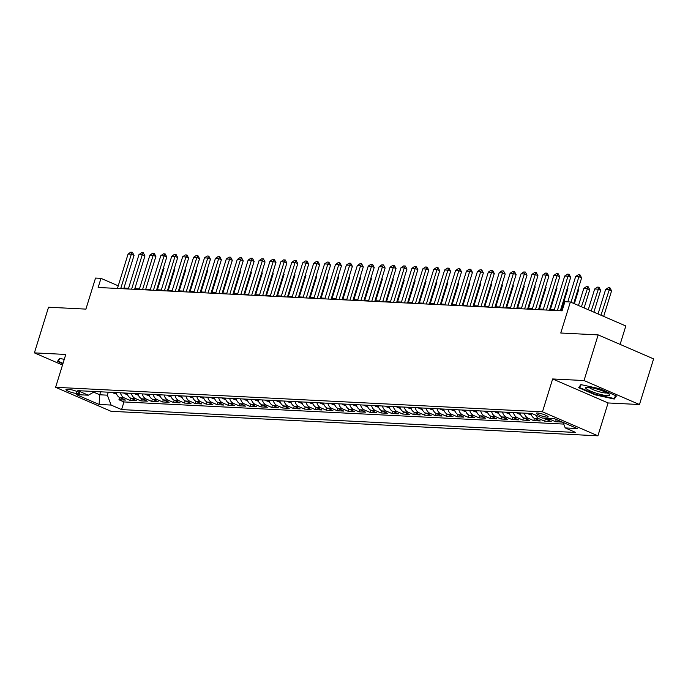 <?xml version="1.0" encoding="UTF-8"?>
<svg xmlns="http://www.w3.org/2000/svg" width="688" height="688" viewBox="0 0 688 688"><rect width="100%" height="100%" fill="white"/><g stroke="black" fill="none" stroke-linecap="round" stroke-linejoin="round"><path stroke-width="1.03" d="M537.483 412.998A6.201 1.032 -162.8 0 0 536.356 413.247A6.201 1.032 -162.8 0 0 540.295 415.5A6.201 1.032 -162.8 0 0 547.072 417.152A6.201 1.032 -162.8 0 0 548.198 416.911A6.201 1.032 -162.8 0 0 544.26 414.658A6.201 1.032 -162.8 0 0 537.483 412.998M620.112 344.396L625.822 325.974L570.369 301.98L564.917 301.705L562.087 310.83L98.152 287.481L100.981 278.348L95.52 278.072L85.914 309.11L48.53 307.226L34.4 352.875L62.505 365.036M639.47 404.535L653.6 358.887L598.156 334.893L584.026 380.541L552.645 378.959L542.471 411.82L597.915 435.814L608.089 402.953L639.47 404.535L584.026 380.541M542.471 411.82L55.608 387.31L111.06 411.304L597.915 435.814M116.1 392.59A7.749 6.398 92.9 0 0 120.022 397.724L125.491 400.089L118.938 399.762L119.626 397.535M120.469 392.814A7.749 6.398 92.9 0 0 124.39 397.948L129.86 400.313L130.548 398.085M129.86 400.313L136.405 400.64L130.935 398.275A7.749 6.398 92.9 0 1 127.013 393.14M137.901 393.691A5.134 4.24 -87.1 0 0 137.935 393.725A7.749 6.398 92.9 0 0 141.857 398.825L147.327 401.19L140.773 400.863L141.461 398.636M148.849 394.241A7.749 6.398 92.9 0 0 152.77 399.375L158.24 401.74L151.687 401.414L152.375 399.186M158.429 394.723A5.134 4.24 92.9 0 0 158.481 394.774L159.797 394.843A5.134 4.24 -87.1 0 1 159.736 394.792A7.749 6.398 92.9 0 0 163.684 399.926L169.153 402.291L162.609 401.964L163.297 399.737M170.684 395.368A5.134 4.24 -87.1 0 1 170.65 395.342A7.749 6.398 92.9 0 0 174.597 400.476L180.067 402.841L173.522 402.506L174.21 400.287M181.598 395.918A5.134 4.24 -87.1 0 1 181.572 395.892A7.749 6.398 92.9 0 0 185.519 401.018L190.989 403.392L184.436 403.056L185.124 400.837M192.485 396.434A5.134 4.24 -87.1 0 0 192.52 396.469A7.749 6.398 92.9 0 0 196.433 401.568L201.902 403.942L195.358 403.607L196.046 401.388M203.424 396.993A7.749 6.398 92.9 0 0 207.346 402.119L212.816 404.484L206.271 404.157L206.959 401.93M214.346 397.535A7.749 6.398 92.9 0 0 218.268 402.669L223.738 405.034L217.184 404.707L217.872 402.48M225.26 398.085A7.749 6.398 92.9 0 0 229.181 403.22L234.651 405.585L228.098 405.258L228.794 403.03M236.182 398.67A5.134 4.24 -87.1 0 1 236.147 398.636A7.749 6.398 92.9 0 0 240.095 403.77L245.564 406.135L239.02 405.808L239.708 403.581M247.095 399.221A5.134 4.24 -87.1 0 1 247.061 399.186A7.749 6.398 92.9 0 0 251.017 404.32L256.486 406.685L249.933 406.359L250.621 404.131M258.017 399.771A5.134 4.24 -87.1 0 1 257.983 399.737A7.749 6.398 92.9 0 0 261.93 404.871L267.4 407.236L260.847 406.909L261.535 404.682M268.922 400.287A7.749 6.398 92.9 0 0 272.844 405.421L278.313 407.786L271.769 407.451L272.457 405.232M279.81 400.837A5.134 4.24 -87.1 0 0 279.844 400.863A7.749 6.398 92.9 0 0 283.766 405.963L289.235 408.337L282.682 408.001L283.37 405.782M290.732 401.379A5.134 4.24 -87.1 0 0 290.766 401.414A7.749 6.398 92.9 0 0 294.679 406.513L300.149 408.887L293.595 408.552L294.283 406.333M301.671 401.938A7.749 6.398 92.9 0 0 305.592 407.064L311.062 409.437L304.517 409.102L305.205 406.875M311.251 402.42A5.134 4.24 92.9 0 0 311.311 402.471L312.619 402.54A5.134 4.24 -87.1 0 1 312.558 402.48A7.749 6.398 92.9 0 0 316.514 407.614L321.984 409.979L315.431 409.652L316.119 407.425M322.165 402.97A5.134 4.24 92.9 0 0 322.225 403.022L323.532 403.082A5.134 4.24 -87.1 0 1 323.48 403.03A7.749 6.398 92.9 0 0 327.428 408.165L332.897 410.53L326.344 410.203L327.032 407.975M334.428 403.615A5.134 4.24 -87.1 0 1 334.394 403.581A7.749 6.398 92.9 0 0 338.341 408.715L343.811 411.08L337.266 410.753L337.954 408.526M345.333 404.131A7.749 6.398 92.9 0 0 349.255 409.265L354.724 411.63L348.18 411.304L348.868 409.076M356.255 404.682A7.749 6.398 92.9 0 0 360.177 409.816L365.646 412.181L359.093 411.854L359.781 409.627M367.168 405.232A7.749 6.398 92.9 0 0 371.09 410.366L376.56 412.731L370.015 412.404L370.703 410.177M378.056 405.782A5.134 4.24 -87.1 0 0 378.09 405.808A7.749 6.398 92.9 0 0 382.003 410.917L387.473 413.282L380.928 412.946L381.616 410.727M388.969 406.333A5.134 4.24 -87.1 0 0 389.004 406.359A7.749 6.398 92.9 0 0 392.925 411.458L398.395 413.832L391.842 413.497L392.53 411.278M399.926 406.909A5.134 4.24 -87.1 0 1 399.891 406.875A7.749 6.398 92.9 0 0 403.839 412.009L409.308 414.382L402.755 414.047L403.452 411.828M410.839 407.459A5.134 4.24 -87.1 0 1 410.805 407.425A7.749 6.398 92.9 0 0 414.752 412.559L420.222 414.924L413.677 414.597L414.365 412.37M421.753 407.975A7.749 6.398 92.9 0 0 425.674 413.11L431.144 415.475L424.591 415.148L425.279 412.92M432.64 408.526A5.134 4.24 -87.1 0 0 432.675 408.56A7.749 6.398 92.9 0 0 436.588 413.66L442.057 416.025L435.504 415.698L436.192 413.471M443.579 409.076A7.749 6.398 92.9 0 0 447.501 414.21L452.971 416.575L446.426 416.249L447.114 414.021M454.493 409.627A7.749 6.398 92.9 0 0 458.423 414.761L463.893 417.126L457.339 416.799L458.027 414.572M465.415 410.177A7.749 6.398 92.9 0 0 469.336 415.311L474.806 417.676L468.253 417.349L468.941 415.122M476.337 410.753A5.134 4.24 -87.1 0 1 476.302 410.727A7.749 6.398 92.9 0 0 480.25 415.862L485.719 418.227L479.175 417.891L479.863 415.672M487.25 411.304A5.134 4.24 -87.1 0 1 487.216 411.278A7.749 6.398 92.9 0 0 491.172 416.403L496.641 418.777L490.088 418.442L490.776 416.223M498.172 411.854A5.134 4.24 -87.1 0 1 498.138 411.82A7.749 6.398 92.9 0 0 502.085 416.954L507.555 419.327L501.002 418.992L501.69 416.773M509.077 412.379A7.749 6.398 92.9 0 0 512.999 417.504L518.468 419.869L511.924 419.542L512.612 417.315M519.99 412.92A7.749 6.398 92.9 0 0 523.912 418.055L529.382 420.42L522.837 420.093L523.525 417.865M530.887 413.471A5.134 4.24 -87.1 0 0 530.912 413.505A7.749 6.398 92.9 0 0 534.834 418.605L540.304 420.97L533.75 420.643L534.438 418.416M544.182 418.149A7.749 6.398 92.9 0 0 545.747 419.155L551.217 421.52L544.672 421.194L545.36 418.966M555.904 419.302A7.749 6.398 92.9 0 0 556.661 419.706L562.13 422.071L555.586 421.744L556.274 419.517M76.334 393.398L78.733 393.519A6.011 0.998 -162.8 0 0 79.825 393.287A6.011 0.998 -162.8 0 0 76.007 391.102A6.011 0.998 -162.8 0 0 69.445 389.503L67.037 389.382A6.011 0.998 -162.8 0 0 65.945 389.614A6.011 0.998 -162.8 0 0 69.763 391.799A6.011 0.998 -162.8 0 0 76.334 393.398L76.936 391.455M100.637 391.816L99.726 394.783L107.362 395.17L111.095 405.06L121.587 409.601L575.693 432.46L565.209 427.919L577.215 428.529L554.433 418.665L542.428 418.063L531.936 413.522L77.83 390.664L88.322 395.204L94.781 391.524M111.095 405.06L99.089 404.458L76.308 394.602L88.322 395.204M118.938 399.762L123.96 401.938L563.756 424.075M555.586 421.744L550.116 419.37A7.749 6.398 -87.1 0 1 548.542 418.373M544.672 421.194L539.194 418.829A7.749 6.398 -87.1 0 1 535.754 415.174M533.75 420.643L528.281 418.278A7.749 6.398 -87.1 0 1 524.359 413.144M522.837 420.093L517.367 417.728A7.749 6.398 -87.1 0 1 513.446 412.594M511.924 419.542L506.454 417.177A7.749 6.398 -87.1 0 1 502.524 412.043M501.002 418.992L495.532 416.627A7.749 6.398 -87.1 0 1 491.61 411.493M490.088 418.442L484.619 416.077A7.749 6.398 -87.1 0 1 480.697 410.942M479.175 417.891L473.705 415.526A7.749 6.398 -87.1 0 1 469.775 410.392M468.253 417.349L462.783 414.976A7.749 6.398 -87.1 0 1 458.862 409.85M457.339 416.799L451.87 414.425A7.749 6.398 -87.1 0 1 447.948 409.3M446.426 416.249L440.956 413.884A7.749 6.398 -87.1 0 1 437.035 408.749M435.504 415.698L430.034 413.333A7.749 6.398 -87.1 0 1 426.113 408.199M424.591 415.148L419.121 412.783A7.749 6.398 -87.1 0 1 415.199 407.649M413.677 414.597L408.208 412.232A7.749 6.398 -87.1 0 1 404.286 407.098M402.755 414.047L397.286 411.682A7.749 6.398 -87.1 0 1 393.364 406.548M391.842 413.497L386.372 411.132A7.749 6.398 -87.1 0 1 382.451 405.997M380.928 412.946L375.459 410.581A7.749 6.398 -87.1 0 1 371.537 405.447M370.015 412.404L364.545 410.031A7.749 6.398 -87.1 0 1 360.615 404.905M359.093 411.854L353.623 409.48A7.749 6.398 -87.1 0 1 349.702 404.355M348.18 411.304L342.71 408.939A7.749 6.398 -87.1 0 1 338.788 403.804M337.266 410.753L331.797 408.388A7.749 6.398 -87.1 0 1 327.866 403.254M326.344 410.203L320.875 407.838A7.749 6.398 -87.1 0 1 316.953 402.704M315.431 409.652L309.961 407.287A7.749 6.398 -87.1 0 1 306.04 402.153M304.517 409.102L299.048 406.737A7.749 6.398 -87.1 0 1 295.118 401.603M293.595 408.552L288.126 406.187A7.749 6.398 -87.1 0 1 284.204 401.052M282.682 408.001L277.212 405.636A7.749 6.398 -87.1 0 1 273.291 400.502M271.769 407.451L266.299 405.086A7.749 6.398 -87.1 0 1 262.377 399.96M260.847 406.909L255.377 404.535A7.749 6.398 -87.1 0 1 251.455 399.41M249.933 406.359L244.464 403.985A7.749 6.398 -87.1 0 1 240.542 398.859M239.02 405.808L233.55 403.443A7.749 6.398 -87.1 0 1 229.629 398.309M228.098 405.258L222.628 402.893A7.749 6.398 -87.1 0 1 218.707 397.759M217.184 404.707L211.715 402.342A7.749 6.398 -87.1 0 1 207.793 397.208M206.271 404.157L200.801 401.792A7.749 6.398 -87.1 0 1 196.88 396.658M195.358 403.607L189.888 401.242A7.749 6.398 -87.1 0 1 185.958 396.107M184.436 403.056L178.966 400.691A7.749 6.398 -87.1 0 1 175.044 395.557M173.522 402.506L168.053 400.141A7.749 6.398 -87.1 0 1 164.131 395.007M162.609 401.964L157.139 399.59A7.749 6.398 -87.1 0 1 153.209 394.465M151.687 401.414L146.217 399.04A7.749 6.398 -87.1 0 1 142.296 393.914M140.773 400.863L135.304 398.498A7.749 6.398 -87.1 0 1 131.382 393.364M108.283 392.203L107.362 395.17M570.369 301.98L560.763 333.018L598.156 334.893M55.608 387.31L65.781 354.449L34.4 352.875M118.233 285.812L100.981 278.348M562.294 310.168L560.557 310.082M554.27 309.763L549.643 309.531M543.357 309.213L538.73 308.981M532.443 308.663L527.808 308.43M521.521 308.112L516.894 307.88M510.608 307.562L505.981 307.33M499.694 307.011L495.059 306.779M488.772 306.47L484.146 306.229M477.859 305.919L473.232 305.687M466.946 305.369L462.31 305.137M456.024 304.818L451.397 304.586M445.11 304.268L440.483 304.036M434.197 303.718L429.561 303.485M423.275 303.167L418.648 302.935M412.361 302.617L407.735 302.385M401.448 302.066L396.813 301.834M390.526 301.516L385.899 301.284M379.613 300.974L374.986 300.733M368.699 300.424L364.072 300.192M357.786 299.873L353.15 299.641M346.864 299.323L342.237 299.091M335.95 298.773L331.324 298.54M325.037 298.222L320.402 297.99M314.115 297.672L309.488 297.44M303.202 297.121L298.575 296.889M292.288 296.571L287.653 296.339M281.366 296.029L276.739 295.788M270.453 295.479L265.826 295.247M259.539 294.928L254.904 294.696M248.617 294.378L243.991 294.146M237.704 293.828L233.077 293.595M226.791 293.277L222.155 293.045M215.869 292.727L211.242 292.495M204.955 292.176L200.328 291.944M194.042 291.626L189.415 291.394M183.128 291.084L178.493 290.843M172.206 290.534L167.58 290.302M161.293 289.983L156.666 289.751M150.38 289.433L145.744 289.201M139.458 288.883L134.831 288.65M128.544 288.332L123.917 288.1M93.663 392.16L99.726 394.783L99.089 404.458M123.96 401.938L121.587 409.601M565.209 427.919L563.137 422.432M64.259 359.377L59.615 358.353L57.431 361.441L62.892 363.806M552.645 378.959L608.089 402.953M599.738 388.737L580.861 384.592L578.677 387.679L595.369 394.903L614.255 399.049L616.439 395.961L599.738 388.737M614.891 396.985L614.255 399.049M595.516 394.43L595.369 394.903M117.424 288.444L128.08 254.035L130.754 252.186L132.388 252.272L131.348 254.199L134.048 255.36L123.711 288.762M128.08 254.035L131.348 254.199L120.701 288.616M132.388 252.272L134.048 255.36M116.59 394.112L113.795 393.183A5.134 4.24 -87.1 0 1 112.686 392.418M114.758 392.53A5.134 4.24 92.9 0 0 114.819 392.581L116.126 392.65M157.38 289.786L164.019 268.337L163.374 268.053M163.598 267.331L164.019 268.337M63.038 363.324L58.127 361.2L60.08 358.457M58.54 359.867L58.127 361.2M586.658 389.038A12.599 2.098 -162.8 0 0 601.596 394.706A12.599 2.098 -162.8 0 0 609.362 394.43A12.599 2.098 -162.8 0 0 608.682 393.871A12.599 2.098 -162.8 0 0 597.253 389.141A12.599 2.098 -162.8 0 0 586.339 387.31A12.599 2.098 -162.8 0 0 586.658 389.038M589.177 387.353A9.537 1.591 -162.8 0 0 589.848 387.963A9.537 1.591 -162.8 0 0 598.895 391.661A9.537 1.591 -162.8 0 0 606.997 392.865M615.812 395.695L613.851 398.455L595.55 394.439L579.373 387.439L581.317 384.695M579.786 386.106L579.373 387.439M128.338 288.994L138.993 254.577L141.668 252.737L143.31 252.814L142.27 254.749L144.962 255.91L134.624 289.313M138.993 254.577L142.27 254.749L131.614 289.158M143.31 252.814L144.962 255.91M139.251 289.545L149.907 255.128L152.581 253.287L154.224 253.365L153.183 255.3L155.884 256.461L145.538 289.863M149.907 255.128L153.183 255.3L142.528 289.708M154.224 253.365L155.884 256.461M150.173 290.095L160.82 255.678L163.503 253.838L165.137 253.915L164.097 255.841L166.797 257.011L156.46 290.413M160.82 255.678L164.097 255.841L153.441 290.259M165.137 253.915L166.797 257.011M161.087 290.646L171.742 256.228L174.417 254.388L176.051 254.465L175.019 256.392L177.71 257.561L167.373 290.964M171.742 256.228L175.019 256.392L164.363 290.809M176.051 254.465L177.71 257.561M127.504 394.663L124.717 393.734A5.134 4.24 -87.1 0 1 123.599 392.968M125.68 393.072A5.134 4.24 92.9 0 0 125.732 393.132L127.048 393.192M168.293 290.336L174.933 268.879L174.296 268.604M174.52 267.881L174.933 268.879M138.426 395.213L135.631 394.284A5.134 4.24 -87.1 0 1 134.521 393.519M136.594 393.622A5.134 4.24 92.9 0 0 136.654 393.682L137.961 393.742M179.207 290.886L185.855 269.429L185.21 269.154M185.433 268.432L185.855 269.429M149.339 395.755L146.544 394.835A5.134 4.24 -87.1 0 1 145.435 394.069M147.507 394.172A5.134 4.24 92.9 0 0 147.567 394.233L148.875 394.293M190.129 291.437L196.768 269.98L196.123 269.705M196.347 268.982L196.768 269.98M160.252 396.305L157.466 395.385A5.134 4.24 -87.1 0 1 156.348 394.62M201.042 291.979L207.681 270.53L207.045 270.255M207.269 269.533L207.681 270.53M172 291.196L182.655 256.779L185.33 254.93L186.973 255.016L185.932 256.942L188.632 258.112L178.287 291.514M182.655 256.779L185.932 256.942L175.277 291.359M186.973 255.016L188.632 258.112M171.166 396.856L168.379 395.935A5.134 4.24 -87.1 0 1 167.27 395.17M169.343 395.273A5.134 4.24 92.9 0 0 169.403 395.325L170.71 395.394M211.956 292.529L218.603 271.081L217.958 270.805M218.182 270.083L218.603 271.081M182.922 291.746L193.569 257.329L196.252 255.48L197.886 255.566L196.845 257.493L199.546 258.662L189.209 292.065M193.569 257.329L196.845 257.493L186.19 291.91M197.886 255.566L199.546 258.662M182.088 397.406L179.293 396.486A5.134 4.24 -87.1 0 1 178.183 395.72M180.256 395.824A5.134 4.24 92.9 0 0 180.316 395.875L181.623 395.944M222.878 293.079L229.517 271.631L228.872 271.356M229.095 270.625L229.517 271.631M193.835 292.297L204.491 257.88L207.165 256.031L208.799 256.117L207.759 258.043L210.459 259.213L200.122 292.606M204.491 257.88L207.759 258.043L197.112 292.46M208.799 256.117L210.459 259.213M193.001 397.956L190.215 397.036A5.134 4.24 -87.1 0 1 189.097 396.271M191.178 396.374A5.134 4.24 92.9 0 0 191.23 396.426L192.545 396.494M233.791 293.63L240.43 272.181L239.794 271.906M240.017 271.175L240.43 272.181M204.749 292.847L215.404 258.43L218.079 256.581L219.721 256.667L218.681 258.593L221.373 259.763L211.035 293.157M215.404 258.43L218.681 258.593L208.025 293.011M219.721 256.667L221.373 259.763M203.915 398.507L201.128 397.587A5.134 4.24 -87.1 0 1 200.019 396.821M202.091 396.924A5.134 4.24 92.9 0 0 202.152 396.976L203.459 397.045M244.704 294.18L251.344 272.732L250.707 272.448M250.931 271.726L251.344 272.732M215.671 293.389L226.318 258.98L229.001 257.131L230.635 257.217L229.594 259.144L232.295 260.305L221.957 293.707M226.318 258.98L229.594 259.144L218.939 293.561M230.635 257.217L232.295 260.305M214.837 399.057L212.042 398.128A5.134 4.24 -87.1 0 1 210.932 397.363M213.005 397.475A5.134 4.24 92.9 0 0 213.065 397.526L214.372 397.595A5.134 4.24 -87.1 0 1 214.312 397.535M255.626 294.731L262.266 273.282L261.621 272.998M261.844 272.276L262.266 273.282M226.584 293.939L237.24 259.522L239.914 257.682L241.548 257.759L240.508 259.694L243.208 260.855L232.871 294.258M237.24 259.522L240.508 259.694L229.861 294.111M241.548 257.759L243.208 260.855M225.75 399.608L222.964 398.679A5.134 4.24 -87.1 0 1 221.846 397.913M223.918 398.017A5.134 4.24 92.9 0 0 223.978 398.077L225.286 398.137A5.134 4.24 -87.1 0 1 225.234 398.085M266.54 295.281L273.179 273.824L272.543 273.549M272.766 272.826L273.179 273.824M237.498 294.49L248.153 260.073L250.828 258.232L252.47 258.31L251.43 260.245L254.121 261.406L243.784 294.808M248.153 260.073L251.43 260.245L240.774 294.653M252.47 258.31L254.121 261.406M236.663 400.158L233.877 399.229A5.134 4.24 -87.1 0 1 232.768 398.464M234.84 398.567A5.134 4.24 92.9 0 0 234.892 398.627L236.208 398.687M277.453 295.831L284.092 274.374L283.456 274.099M283.68 273.377L284.092 274.374M248.411 295.04L259.066 260.623L261.75 258.783L263.384 258.86L262.343 260.786L265.043 261.956L254.698 295.358M259.066 260.623L262.343 260.786L251.688 295.204M263.384 258.86L265.043 261.956M247.585 400.708L244.79 399.78A5.134 4.24 -87.1 0 1 243.681 399.014M245.754 399.117A5.134 4.24 92.9 0 0 245.814 399.178L247.121 399.238M288.375 296.382L295.014 274.925L294.369 274.65M294.593 273.927L295.014 274.925M258.499 401.25L255.704 400.33A5.134 4.24 -87.1 0 1 254.594 399.565M256.667 399.668A5.134 4.24 92.9 0 0 256.727 399.719L258.034 399.788M299.289 296.924L305.928 275.475L305.283 275.2M305.515 274.478L305.928 275.475M269.412 401.801L266.626 400.88A5.134 4.24 -87.1 0 1 265.516 400.115M267.589 400.218A5.134 4.24 92.9 0 0 267.641 400.27L268.956 400.339M310.202 297.474L316.841 276.026L316.205 275.75M316.428 275.028L316.841 276.026M259.333 295.591L269.988 261.173L272.663 259.333L274.297 259.41L273.256 261.337L275.957 262.506L265.62 295.909M269.988 261.173L273.256 261.337L262.61 295.754M274.297 259.41L275.957 262.506M270.246 296.141L280.902 261.724L283.576 259.875L285.219 259.961L284.178 261.887L286.87 263.057L276.533 296.459M280.902 261.724L284.178 261.887L273.523 296.304M285.219 259.961L286.87 263.057M281.16 296.691L291.815 262.274L294.498 260.425L296.132 260.511L295.092 262.438L297.792 263.607L287.446 297.01M291.815 262.274L295.092 262.438L284.436 296.855M296.132 260.511L297.792 263.607M280.334 402.351L277.539 401.431A5.134 4.24 -87.1 0 1 276.43 400.665M278.502 400.769A5.134 4.24 92.9 0 0 278.563 400.82L279.87 400.889M321.124 298.024L327.763 276.576L327.118 276.301M327.342 275.57L327.763 276.576M292.082 297.242L302.737 262.825L305.412 260.976L307.046 261.062L306.005 262.988L308.706 264.158L298.368 297.56M302.737 262.825L306.005 262.988L295.358 297.405M307.046 261.062L308.706 264.158M291.248 402.901L288.453 401.981A5.134 4.24 -87.1 0 1 287.343 401.216M289.416 401.319A5.134 4.24 92.9 0 0 289.476 401.371L290.783 401.439M332.037 298.575L338.677 277.126L338.032 276.851M338.255 276.12L338.677 277.126M302.995 297.792L313.651 263.375L316.325 261.526L317.968 261.612L316.927 263.538L319.619 264.708L309.282 298.102M313.651 263.375L316.927 263.538L306.272 297.956M317.968 261.612L319.619 264.708M302.161 403.452L299.375 402.532A5.134 4.24 -87.1 0 1 298.257 401.766M300.338 401.869A5.134 4.24 92.9 0 0 300.389 401.921L301.705 401.99M342.951 299.125L349.59 277.677L348.954 277.393M349.177 276.671L349.59 277.677M313.909 298.343L324.564 263.925L327.239 262.076L328.881 262.162L327.841 264.089L330.541 265.258L320.195 298.652M324.564 263.925L327.841 264.089L317.185 298.506M328.881 262.162L330.541 265.258M313.083 404.002L310.288 403.073A5.134 4.24 -87.1 0 1 309.179 402.308M353.864 299.676L360.512 278.227L359.867 277.943M360.091 277.221L360.512 278.227M324.831 298.884L335.477 264.476L338.161 262.627L339.795 262.704L338.754 264.639L341.454 265.8L331.117 299.203M335.477 264.476L338.754 264.639L328.099 299.056M339.795 262.704L341.454 265.8M323.996 404.553L321.201 403.624A5.134 4.24 -87.1 0 1 320.092 402.858M364.786 300.226L371.425 278.778L370.78 278.494M371.004 277.771L371.425 278.778M335.744 299.435L346.399 265.018L349.074 263.177L350.708 263.255L349.676 265.19L352.368 266.351L342.031 299.753M346.399 265.018L349.676 265.19L339.021 299.598M350.708 263.255L352.368 266.351M334.91 405.103L332.123 404.174A5.134 4.24 -87.1 0 1 331.005 403.409M333.087 403.512A5.134 4.24 92.9 0 0 333.138 403.572L334.454 403.632M375.7 300.776L382.339 279.319L381.702 279.044M381.926 278.322L382.339 279.319M346.657 299.985L357.313 265.568L359.987 263.728L361.63 263.805L360.589 265.731L363.29 266.901L352.944 300.303M357.313 265.568L360.589 265.731L349.934 300.149M361.63 263.805L363.29 266.901M345.823 405.653L343.037 404.725A5.134 4.24 -87.1 0 1 341.927 403.959M344 404.062A5.134 4.24 92.9 0 0 344.06 404.123L345.367 404.183M386.613 301.327L393.261 279.87L392.616 279.595M392.839 278.872L393.261 279.87M357.579 300.536L368.226 266.118L370.909 264.278L372.543 264.355L371.503 266.282L374.203 267.451L363.866 300.854M368.226 266.118L371.503 266.282L360.847 300.699M372.543 264.355L374.203 267.451M356.745 406.195L353.95 405.275A5.134 4.24 -87.1 0 1 352.841 404.51M354.913 404.613A5.134 4.24 92.9 0 0 354.974 404.664L356.281 404.733M397.535 301.869L404.174 280.42L403.529 280.145M403.753 279.423L404.174 280.42M368.493 301.086L379.148 266.669L381.823 264.82L383.457 264.906L382.416 266.832L385.117 268.002L374.779 301.404M379.148 266.669L382.416 266.832L371.769 301.249M383.457 264.906L385.117 268.002M379.406 301.636L390.062 267.219L392.736 265.37L394.379 265.456L393.338 267.383L396.03 268.552L385.693 301.955M390.062 267.219L393.338 267.383L382.683 301.8M394.379 265.456L396.03 268.552M390.328 302.187L400.975 267.77L403.658 265.921L405.292 266.007L404.252 267.933L406.952 269.103L396.615 302.505M400.975 267.77L404.252 267.933L393.596 302.35M405.292 266.007L406.952 269.103M367.659 406.746L364.872 405.825A5.134 4.24 -87.1 0 1 363.754 405.06M365.835 405.163A5.134 4.24 92.9 0 0 365.887 405.215L367.194 405.284A5.134 4.24 -87.1 0 1 367.143 405.232M408.448 302.419L415.088 280.971L414.451 280.695M414.675 279.973L415.088 280.971M378.572 407.296L375.786 406.376A5.134 4.24 -87.1 0 1 374.676 405.61M376.749 405.714A5.134 4.24 92.9 0 0 376.8 405.765L378.116 405.834M419.362 302.969L426.001 281.521L425.365 281.246M425.588 280.515L426.001 281.521M389.494 407.846L386.699 406.926A5.134 4.24 -87.1 0 1 385.59 406.161M387.662 406.264A5.134 4.24 92.9 0 0 387.722 406.316L389.03 406.384M430.284 303.52L436.923 282.071L436.278 281.796M436.502 281.065L436.923 282.071M401.242 302.737L411.897 268.32L414.572 266.471L416.206 266.557L415.165 268.483L417.865 269.653L407.528 303.047M411.897 268.32L415.165 268.483L404.518 302.901M416.206 266.557L417.865 269.653M400.407 408.397L397.621 407.477A5.134 4.24 -87.1 0 1 396.503 406.711M398.576 406.814A5.134 4.24 92.9 0 0 398.636 406.866L399.943 406.935M441.197 304.07L447.836 282.622L447.2 282.338M447.424 281.616L447.836 282.622M412.155 303.288L422.81 268.87L425.485 267.021L427.128 267.107L426.087 269.034L428.779 270.203L418.442 303.597M422.81 268.87L426.087 269.034L415.432 303.451M427.128 267.107L428.779 270.203M411.321 408.947L408.534 408.027A5.134 4.24 -87.1 0 1 407.425 407.262M409.498 407.365A5.134 4.24 92.9 0 0 409.549 407.416L410.865 407.485M452.111 304.621L458.75 283.172L458.113 282.888M458.337 282.166L458.75 283.172M423.068 303.829L433.724 269.421L436.407 267.572L438.041 267.658L437 269.584L439.701 270.745L429.355 304.148M433.724 269.421L437 269.584L426.345 304.001M438.041 267.658L439.701 270.745M422.243 409.498L419.448 408.569A5.134 4.24 -87.1 0 1 418.338 407.803M420.411 407.915A5.134 4.24 92.9 0 0 420.471 407.967L421.778 408.036M463.033 305.171L469.672 283.723L469.027 283.439M469.25 282.716L469.672 283.723M433.99 304.38L444.646 269.963L447.32 268.122L448.954 268.2L447.914 270.135L450.614 271.296L440.277 304.698M444.646 269.963L447.914 270.135L437.267 304.543M448.954 268.2L450.614 271.296M433.156 410.048L430.361 409.119A5.134 4.24 -87.1 0 1 429.252 408.354M431.324 408.457A5.134 4.24 92.9 0 0 431.385 408.517L432.692 408.577M473.946 305.721L480.585 284.264L479.94 283.989M480.172 283.267L480.585 284.264M444.904 304.93L455.559 270.513L458.234 268.673L459.876 268.75L458.836 270.685L461.528 271.846L451.19 305.248M455.559 270.513L458.836 270.685L448.18 305.094M459.876 268.75L461.528 271.846M455.817 305.481L466.473 271.063L469.156 269.223L470.79 269.3L469.749 271.227L472.45 272.396L462.104 305.799M466.473 271.063L469.749 271.227L459.094 305.644M470.79 269.3L472.45 272.396M466.739 306.031L477.395 271.614L480.069 269.765L481.703 269.851L480.663 271.777L483.363 272.947L473.026 306.349M477.395 271.614L480.663 271.777L470.016 306.194M481.703 269.851L483.363 272.947M444.07 410.598L441.283 409.67A5.134 4.24 -87.1 0 1 440.174 408.904M442.246 409.007A5.134 4.24 92.9 0 0 442.298 409.068L443.614 409.128M484.859 306.272L491.499 284.815L490.862 284.54M491.086 283.817L491.499 284.815M454.992 411.14L452.197 410.22A5.134 4.24 -87.1 0 1 451.087 409.455M453.16 409.558A5.134 4.24 92.9 0 0 453.22 409.618L454.527 409.678A5.134 4.24 -87.1 0 1 454.467 409.627M495.781 306.822L502.421 285.365L501.776 285.09M501.999 284.368L502.421 285.365M465.905 411.691L463.11 410.77A5.134 4.24 -87.1 0 1 462.001 410.005M464.073 410.108A5.134 4.24 92.9 0 0 464.133 410.16L465.441 410.229A5.134 4.24 -87.1 0 1 465.389 410.177M506.695 307.364L513.334 285.916L512.689 285.64M512.913 284.918L513.334 285.916M477.653 306.581L488.308 272.164L490.983 270.315L492.625 270.401L491.585 272.328L494.276 273.497L483.939 306.9M488.308 272.164L491.585 272.328L480.929 306.745M492.625 270.401L494.276 273.497M476.818 412.241L474.032 411.321A5.134 4.24 -87.1 0 1 472.914 410.555M474.995 410.659A5.134 4.24 92.9 0 0 475.047 410.71L476.363 410.779M517.608 307.914L524.247 286.466L523.611 286.191M523.835 285.468L524.247 286.466M488.566 307.132L499.221 272.715L501.896 270.866L503.539 270.952L502.498 272.878L505.198 274.048L494.853 307.45M499.221 272.715L502.498 272.878L491.843 307.295M503.539 270.952L505.198 274.048M487.74 412.791L484.945 411.871A5.134 4.24 -87.1 0 1 483.836 411.106M485.909 411.209A5.134 4.24 92.9 0 0 485.969 411.261L487.276 411.329M528.522 308.465L535.169 287.016L534.524 286.741M534.748 286.01L535.169 287.016M499.488 307.682L510.135 273.265L512.818 271.416L514.452 271.502L513.411 273.428L516.112 274.598L505.775 307.992M510.135 273.265L513.411 273.428L502.756 307.846M514.452 271.502L516.112 274.598M498.654 413.342L495.859 412.422A5.134 4.24 -87.1 0 1 494.749 411.656M496.822 411.759A5.134 4.24 92.9 0 0 496.882 411.811L498.189 411.88M539.444 309.015L546.083 287.567L545.438 287.292M545.661 286.561L546.083 287.567M510.401 308.233L521.057 273.815L523.731 271.966L525.365 272.052L524.333 273.979L527.025 275.148L516.688 308.542M521.057 273.815L524.333 273.979L513.678 308.396M525.365 272.052L527.025 275.148M509.567 413.892L506.781 412.972A5.134 4.24 -87.1 0 1 505.663 412.207M507.744 412.31A5.134 4.24 92.9 0 0 507.796 412.361L509.111 412.43M550.357 309.566L556.996 288.117L556.36 287.833M556.583 287.111L556.996 288.117M521.315 308.774L531.97 274.366L534.645 272.517L536.287 272.603L535.247 274.529L537.947 275.69L527.601 309.093M531.97 274.366L535.247 274.529L524.591 308.946M536.287 272.603L537.947 275.69M520.481 414.443L517.694 413.514A5.134 4.24 -87.1 0 1 516.585 412.748M518.657 412.86A5.134 4.24 92.9 0 0 518.718 412.912L520.025 412.981M561.27 310.116L567.918 288.668L567.273 288.384M567.497 287.661L567.918 288.668M532.237 309.325L542.884 274.908L545.567 273.067L547.201 273.145L546.16 275.08L548.861 276.241L538.523 309.643M542.884 274.908L546.16 275.08L535.505 309.497M547.201 273.145L548.861 276.241M531.403 414.993L528.608 414.064A5.134 4.24 -87.1 0 1 527.498 413.299M529.571 413.402A5.134 4.24 92.9 0 0 529.631 413.462L530.938 413.522M574.351 303.7L578.832 289.209L578.187 288.934M578.41 288.212L578.832 289.209M543.15 309.875L553.806 275.458L556.48 273.618L558.114 273.695L557.074 275.63L559.774 276.791L549.437 310.193M553.806 275.458L557.074 275.63L546.427 310.039M558.114 273.695L559.774 276.791M584.121 307.932L589.745 289.76L587.045 288.599L583.777 288.427L578.496 305.489M583.777 288.427L586.451 286.586L588.085 286.664L589.745 289.76M581.429 306.762L588.085 286.664M554.064 310.426L564.719 276.008L567.394 274.168L569.036 274.245L567.996 276.172L570.687 277.341L560.35 310.744M564.719 276.008L567.996 276.172L557.34 310.589M569.036 274.245L570.687 277.341M593.899 312.154L600.658 290.31L597.967 289.149L594.69 288.977L588.266 309.72M594.69 288.977L597.365 287.137L599.007 287.214L600.658 290.31M591.198 310.993L599.007 287.214M567.806 301.851L575.632 276.559L578.316 274.718L579.95 274.796L578.909 276.722L581.609 277.892L573.706 303.417M575.632 276.559L578.909 276.722L571.006 302.256M579.95 274.796L581.609 277.892M603.677 316.385L611.58 290.861L608.88 289.691L605.603 289.528L598.044 313.952M605.603 289.528L608.287 287.687L609.921 287.765L611.58 290.861M600.977 315.224L609.921 287.765M124.39 397.948L120.022 397.724M550.116 419.37L545.747 419.155M539.194 418.829L534.834 418.605M528.281 418.278L523.912 418.055M517.367 417.728L512.999 417.504M506.454 417.177L502.085 416.954M495.532 416.627L491.172 416.403M484.619 416.077L480.25 415.862M473.705 415.526L469.336 415.311M462.783 414.976L458.423 414.761M451.87 414.425L447.501 414.21M440.956 413.884L436.588 413.66M430.034 413.333L425.674 413.11M419.121 412.783L414.752 412.559M408.208 412.232L403.839 412.009M397.286 411.682L392.925 411.458M386.372 411.132L382.003 410.917M375.459 410.581L371.09 410.366M364.545 410.031L360.177 409.816M353.623 409.48L349.255 409.265M342.71 408.939L338.341 408.715M331.797 408.388L327.428 408.165M320.875 407.838L316.514 407.614M309.961 407.287L305.592 407.064M299.048 406.737L294.679 406.513M288.126 406.187L283.766 405.963M277.212 405.636L272.844 405.421M266.299 405.086L261.93 404.871M255.377 404.535L251.017 404.32M244.464 403.985L240.095 403.77M233.55 403.443L229.181 403.22M222.628 402.893L218.268 402.669M211.715 402.342L207.346 402.119M200.801 401.792L196.433 401.568M189.888 401.242L185.519 401.018M178.966 400.691L174.597 400.476M168.053 400.141L163.684 399.926M157.139 399.59L152.77 399.375M146.217 399.04L141.857 398.825M135.304 398.498L130.935 398.275M79.051 392.478L78.733 393.519M113.898 393.218L116.298 393.347M124.82 393.768L127.22 393.889M135.734 394.319L138.133 394.439M146.647 394.869L149.047 394.989M157.569 395.419L159.969 395.54M168.483 395.97L170.882 396.09M179.396 396.52L181.795 396.641M190.309 397.071L192.717 397.191M201.231 397.621L203.631 397.741M212.145 398.163L214.544 398.292M223.058 398.713L225.466 398.834M233.98 399.264L236.38 399.384M244.894 399.814L247.293 399.934M255.807 400.364L258.215 400.485M266.729 400.915L269.128 401.035M277.642 401.465L280.042 401.586M288.556 402.016L290.955 402.136M299.478 402.566L301.877 402.686M310.391 403.116L312.791 403.237M321.305 403.658L323.704 403.779M332.227 404.209L334.626 404.329M343.14 404.759L345.539 404.879M354.053 405.309L356.453 405.43M364.967 405.86L367.375 405.98M375.889 406.41L378.288 406.531M386.802 406.961L389.202 407.081M397.716 407.511L400.124 407.631M408.638 408.061L411.037 408.182M419.551 408.603L421.95 408.724M430.464 409.154L432.872 409.274M441.386 409.704L443.786 409.824M452.3 410.254L454.699 410.375M463.213 410.805L465.613 410.925M474.135 411.355L476.535 411.476M485.049 411.906L487.448 412.026M495.962 412.456L498.361 412.576M506.884 413.006L509.283 413.127M517.797 413.548L520.197 413.677M528.711 414.099L531.11 414.219"/></g></svg>
